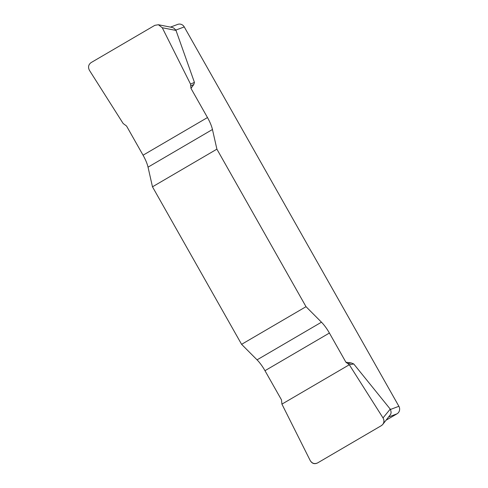 <?xml version="1.0" encoding="UTF-8"?>
<svg xmlns="http://www.w3.org/2000/svg" width="488" height="488" viewBox="0 0 488 488"><rect width="100%" height="100%" fill="white"/><g stroke="black" fill="none" stroke-linecap="round" stroke-linejoin="round"><path stroke-width="0.73" d="M170.489 27.108L177.693 24.4A5.563 5.325 69.4 0 1 184.251 26.919L175.875 30.067L194.438 82.393L193.779 84.546L190.973 88.383L190.534 84.113L162.272 27.743L158.399 24.735L154.842 25.333L91.122 62.58C88.419 64.593 87.858 67.173 89.432 70.321L123.153 123.501L126.557 126.032L143.057 155.202A18.544 5.319 -120.3 0 1 148.035 167.158L152.476 186.812L241.597 344.333L257.054 359.851A18.544 5.319 -120.3 0 1 264.978 370.697L281.484 399.867L281.924 404.131L310.185 460.501C312.07 463.472 314.546 464.271 317.621 462.911L381.335 425.664L382.72 424.481C384.215 422.419 384.318 420.235 383.025 417.923L349.304 364.75L345.9 362.212L329.4 333.042A18.544 5.319 59.7 0 0 321.47 322.196L306.019 306.684L241.597 344.333M152.476 186.812L216.898 149.157L212.451 129.503A18.544 5.319 59.7 0 0 207.479 117.547L190.973 88.383M216.898 149.157L306.019 306.684M345.9 362.212L351.299 362.962L353.739 363.95L390.51 409.438L398.891 406.29A5.563 5.325 69.4 0 1 397.025 413.818L388.985 416.837M184.251 26.919L398.891 406.29M175.875 30.067L173.606 27.968L172.032 27.413L158.399 24.735M386.344 420.058L397.025 413.818M382.72 424.481L390.784 414.147L391.132 412.287L390.51 409.438M348.084 363.542L351.299 362.962M349.304 364.75L353.739 363.95M190.942 85.796L193.779 84.546M190.534 84.113L194.438 82.393M383.019 417.911C384.757 421.113 384.184 423.706 381.305 425.688L317.651 462.892C314.516 464.43 312.027 463.624 310.179 460.489L281.924 404.131L349.304 364.75L383.019 417.911L390.284 409.066M212.451 129.503L148.035 167.158M143.057 155.202L207.479 117.547M257.054 359.851L321.47 322.196M329.4 333.042L264.978 370.697M176.07 30.445L162.272 27.743"/></g></svg>
